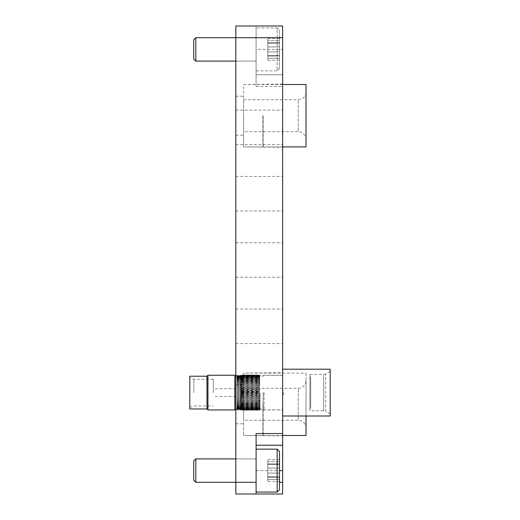 <?xml version="1.0" encoding="UTF-8"?>
<svg xmlns="http://www.w3.org/2000/svg" width="520" height="520" viewBox="0 0 520 520"><rect width="100%" height="100%" fill="white"/><g stroke="black" fill="none" stroke-linecap="round" stroke-linejoin="round"><path stroke-width="0.39" stroke-dasharray="2.6 1.95" d="M282.62 404.3L282.62 435.89L282.62 404.3M263.12 404.3L263.12 435.89L263.12 404.3M262.886 404.3L262.886 435.494L262.886 404.3M282.62 115.7L282.62 147.29L282.62 115.7M263.12 115.7L263.12 147.29L263.12 115.7M262.886 115.7L262.886 146.894L262.886 115.7M282.62 392.6L282.62 416L282.62 392.6M235.82 392.6L235.82 409.877L235.82 392.6M282.62 326.3L282.62 343.577L282.62 326.3M235.82 326.3L235.82 343.577L235.82 326.3M282.62 260L282.62 277.277L282.62 260M235.82 260L235.82 277.277L235.82 260M282.62 193.7L282.62 210.977L282.62 193.7M235.82 193.7L235.82 210.977L235.82 193.7M282.62 127.4L282.62 144.677L282.62 127.4M235.82 127.4L235.82 144.677L235.82 127.4M243.62 404.3L243.62 435.494L243.62 404.3M235.82 404.3L235.82 423.8L235.82 404.3M243.62 115.7L243.62 146.894L243.62 115.7M235.82 115.7L235.82 135.2L235.82 115.7M256.1 49.4L256.1 86.45L256.1 26L235.82 26L235.82 494L282.62 494L282.62 74.75L256.1 74.75L282.62 74.75L282.62 26L256.1 26L256.1 49.4L282.62 49.4M256.1 494L256.1 433.55M235.82 470.6L235.82 458.9L235.82 470.6M256.1 445.25L282.62 445.25M282.62 427.7L282.62 439.4M282.698 437.119L282.698 432.653L282.62 437.119M282.62 337.181L282.62 326.378L282.698 338.377M282.62 326.378L282.62 334.809M282.698 334.809L282.698 337.181M282.62 270.881L282.698 272.077M282.698 259.779L282.62 269.042M282.698 269.042L282.698 270.881M282.62 193.778L282.62 205.777M282.698 202.761L282.698 197.678L282.62 202.761M282.698 127.179L282.62 139.178M282.62 447.2L282.62 458.9M282.698 457.697L282.62 453.947L282.698 457.697M282.698 452.751L282.62 448.403L282.698 452.751M282.62 439.699L282.62 427.401L282.62 439.699M282.698 437.255L282.698 427.401L282.62 437.255M282.62 392.678L282.62 404.378M279.5 489.71L279.5 451.49M277.16 449.15L277.16 492.05M193.7 461.006L193.7 480.194M195.806 482.3L195.806 458.9M279.5 477.224L279.5 461.643L279.5 477.224L267.8 477.224L279.5 477.224M279.5 481.52L279.5 476.86L279.5 481.52L267.8 481.52L267.8 476.86L267.8 481.52M267.8 477.224L267.8 461.643L267.8 464.341L279.5 464.341L267.8 464.341L267.8 463.976L267.8 477.224M235.82 458.9L256.1 458.9L256.1 482.3L256.1 458.9L235.82 458.9M282.62 482.3L279.5 482.3M256.1 492.05L256.1 449.15L256.1 492.05M279.5 461.643L279.5 459.68L279.5 461.643L267.8 461.643L267.8 459.68L267.8 461.643L279.5 461.643M279.5 30.29L279.5 68.51L279.5 30.29L277.16 27.95L277.16 70.85L256.1 70.85L256.1 27.95L256.1 70.85M279.5 68.51L277.16 70.85L277.16 27.95L256.1 27.95M193.7 39.806L193.7 58.994M195.806 61.1L195.806 37.7M279.5 56.023L279.5 40.443L279.5 56.023L267.8 56.023L279.5 56.023M279.5 60.32L279.5 55.66L279.5 60.32L267.8 60.32L267.8 55.66L267.8 60.32M267.8 56.023L267.8 40.443L267.8 43.141L279.5 43.141L267.8 43.141L267.8 42.777L267.8 56.023M235.82 37.7L256.1 37.7L235.82 37.7L256.1 37.7L256.1 61.1L256.1 37.7L282.62 37.7M235.82 61.1L256.1 61.1L235.82 61.1M279.5 40.443L279.5 38.48L279.5 40.443L267.8 40.443L267.8 38.48L267.8 40.443L279.5 40.443M243.62 388.31L298.22 388.31A7.8 7.8 0 0 0 306.02 380.51L306.02 428.09A7.8 7.8 0 0 0 298.22 420.29L298.22 388.31L298.22 420.29L243.62 420.29L243.62 388.31L243.62 420.29M306.02 416L306.02 373.1L243.62 373.1L243.62 435.5L243.62 373.1L282.62 372.71M282.698 435.5L243.62 435.5L282.62 435.89M306.02 428.09L306.02 380.51M306.02 373.1L306.02 435.5M283.4 392.6L283.4 394.55L283.4 392.6M189.8 408.98L189.8 376.22M193.869 392.6L193.869 379.262L193.869 392.6M213.278 392.6L213.278 379.262L213.278 392.6M309.92 374.465L323.694 374.465L323.694 410.735L323.694 374.465A3.9 3.9 0 0 0 325.644 373.945L330.2 371.312L330.2 413.887L325.644 411.255L325.644 373.945L325.644 411.255A3.9 3.9 0 0 0 323.694 410.735L309.92 410.735L309.92 374.465L309.92 410.735M310.7 377.78L310.7 407.42L310.7 377.78L309.92 376.428L309.92 408.772L309.92 376.428M310.7 407.42L309.92 408.772M206.96 408.98L206.96 376.22M207.935 409.955L207.935 375.245M234.845 409.955L234.845 375.245M260 392.6L260 408.98L260 392.6M263.12 392.6L263.12 408.98L263.12 392.6M264.095 392.6L264.095 409.955L264.095 392.6M330.2 369.2L330.2 416M258.83 393.166L242.457 393.166L242.457 392.08L258.83 392.08L259.812 391.729L258.83 391.3L258.83 390.221L259.812 389.981L258.83 389.441L258.83 388.388L259.812 388.251L258.83 387.628L258.83 386.601L259.812 386.581L258.83 385.866L258.83 384.878L259.812 384.976L258.83 384.183L258.83 383.247L259.812 383.454L258.83 382.59L258.83 381.726L259.812 382.038L258.83 381.115L258.83 380.322L259.812 380.738L258.83 379.769L258.83 379.054L259.812 379.574L258.83 378.573L258.83 377.949L259.812 378.56L258.83 377.526L258.83 377.007L259.812 377.709L258.83 376.662L258.83 376.24L259.812 377.019L258.83 375.966L259.812 376.506L258.83 375.07L259.812 376.038L258.83 375.05L259.812 376.084L258.83 375.141L259.812 376.318L258.83 375.427L259.812 376.734L258.83 375.908L259.812 377.332L258.83 376.578L259.812 378.099L258.83 377.429L259.812 379.035L258.83 378.456L258.83 379.119L259.812 380.12L258.83 379.639L258.83 380.393L259.812 381.349L258.83 380.972L258.83 381.803L259.812 382.707L258.83 382.434L258.83 383.338L259.812 384.176L258.83 384.013L258.83 384.969L259.812 385.743L258.83 385.684L258.83 386.692L259.812 387.381L258.83 387.439L258.83 388.486L259.812 389.084L258.83 389.253L258.83 390.319L259.812 390.825L258.83 391.105L258.83 392.184L259.812 392.587L258.83 392.971L258.83 394.05L259.812 394.349L258.83 394.829L258.83 395.902L259.812 396.091L258.83 396.669L258.83 397.716L259.812 397.793L258.83 398.463L258.83 399.471L259.812 399.432L258.83 400.185L258.83 401.147L259.812 400.998L258.83 401.824L258.83 402.727L259.812 402.467L258.83 403.357L258.83 404.196L259.812 403.825L258.83 404.775L258.83 405.529L259.812 405.06L258.83 406.049L258.83 406.718L259.812 406.153L258.83 407.173L258.83 407.745L259.812 407.089L258.83 408.129L258.83 408.603L259.812 407.862L258.83 408.909L258.83 409.279L259.812 408.46L258.83 410.059L259.812 409.116L258.83 410.15L259.812 409.162L258.83 410.131L259.812 409.026L258.83 409.942L259.812 408.7L258.83 409.559L259.812 408.194L258.83 408.98L259.812 407.505L258.83 408.219L259.812 406.653L258.83 407.277L259.812 405.639L258.83 406.172L258.83 405.464L259.812 404.482L258.83 404.911L258.83 404.118L259.812 403.188L258.83 403.513L258.83 402.649L259.812 401.772L258.83 401.993L258.83 401.057L259.812 400.25L258.83 400.361L258.83 399.38L259.812 398.645L258.83 398.645L258.83 397.618L259.812 396.975L258.83 396.857L258.83 395.804L259.812 395.252L258.83 395.025L258.83 393.952L259.812 393.497L258.83 393.166L258.83 392.08M242.457 393.166L236.893 393.497L242.457 393.952L258.83 393.952M258.83 395.025L242.457 395.025L242.457 393.952M242.457 395.025L236.893 395.252L242.457 395.804L258.83 395.804M258.83 396.857L242.457 396.857L242.457 395.804M242.457 396.857L236.893 396.975L242.457 397.618L258.83 397.618M258.83 398.645L242.457 398.645L242.457 397.618M242.457 398.645L236.893 398.645L242.457 399.38L258.83 399.38M258.83 400.361L242.457 400.361L242.457 399.38M242.457 400.361L236.893 400.25L242.457 401.057L258.83 401.057M258.83 401.993L242.457 401.993L242.457 401.057M242.457 401.993L236.893 401.772L242.457 402.649L258.83 402.649M258.83 403.513L242.457 403.513L242.457 402.649M242.457 403.513L236.893 403.188L242.457 404.118L258.83 404.118M258.83 404.911L242.457 404.911L242.457 404.118M242.457 404.911L236.893 404.482L242.457 405.464L258.83 405.464M258.83 406.172L242.457 406.172L242.457 405.464M242.457 406.172L236.893 405.639L242.457 406.66L258.83 406.66M258.83 407.277L242.457 407.277L242.457 406.66M242.457 407.277L236.893 406.653L242.457 407.693L258.83 407.693M258.83 408.219L242.457 408.219L242.457 407.693M242.457 408.219L236.893 407.505L242.457 408.558L258.83 408.558M258.83 408.98L242.457 408.98L242.457 408.558M242.457 408.98L236.893 408.194L242.457 409.247L258.83 409.247M258.83 409.559L242.457 409.247M242.457 409.559L236.893 408.7L242.457 409.74L258.83 409.74M258.83 409.942L242.457 409.74M242.457 409.942L236.893 409.026L242.457 410.046L258.83 410.059L242.457 410.131L236.893 409.162L242.457 410.15L258.83 410.15L260 408.98L263.12 408.98L264.095 409.955L282.62 409.955M258.83 409.91L242.457 410.059L236.893 409.116L242.457 410.118L258.83 410.131L242.457 410.15L258.83 410.15M242.457 409.91L236.893 408.876L242.457 409.767L258.83 409.767M258.83 409.507L242.457 409.767M242.457 409.507L236.893 408.46L242.457 409.279L258.83 409.279M258.83 408.909L242.457 408.909L242.457 409.279M242.457 408.909L236.893 407.862L242.457 408.603L258.83 408.603M258.83 408.129L242.457 408.129L242.457 408.603M242.457 408.129L236.893 407.089L242.457 407.745L258.83 407.745M258.83 407.173L242.457 407.173L242.457 407.745M242.457 407.173L236.893 406.153L242.457 406.718L258.83 406.718M258.83 406.049L242.457 406.049L242.457 406.718M242.457 406.049L236.893 405.06L242.457 405.529L258.83 405.529M258.83 404.775L242.457 404.775L242.457 405.529M242.457 404.775L236.893 403.825L258.83 404.196M258.83 403.357L242.457 403.357L242.457 404.196M242.457 403.357L236.893 402.467L258.83 402.727M258.83 401.824L242.457 401.824L242.457 402.727M242.457 401.824L236.893 400.998L258.83 401.147M258.83 400.185L242.457 400.185L242.457 401.147M242.457 400.185L236.893 399.432L258.83 399.471M258.83 398.463L242.457 398.463L242.457 399.471M242.457 398.463L236.893 397.793L258.83 397.716M258.83 396.669L242.457 396.669L242.457 397.716M242.457 396.669L236.893 396.091L258.83 395.902M258.83 394.829L242.457 394.829L242.457 395.902M242.457 394.829L236.893 394.349L242.457 394.05L258.83 394.05M258.83 392.971L242.457 392.971L242.457 394.05M242.457 392.971L236.893 392.587L242.457 392.184L258.83 392.184M258.83 391.105L242.457 391.105L242.457 392.184M242.457 391.105L236.893 390.825L242.457 390.319L258.83 390.319M258.83 389.253L242.457 389.253L242.457 390.319M242.457 389.253L236.893 389.084L242.457 388.486L258.83 388.486M258.83 387.439L242.457 387.439L242.457 388.486M242.457 387.439L236.893 387.381L242.457 386.692L258.83 386.692M258.83 385.684L242.457 385.684L242.457 386.692M242.457 385.684L236.893 385.743L242.457 384.969L258.83 384.969M258.83 384.013L242.457 384.013L242.457 384.969M242.457 384.013L236.893 384.176L242.457 383.338L258.83 383.338M258.83 382.434L242.457 382.434L242.457 383.338M242.457 382.434L236.893 382.707L242.457 381.803L258.83 381.803M258.83 380.972L242.457 380.972L242.457 381.803M242.457 380.972L236.893 381.349L242.457 380.393L258.83 380.393M258.83 379.639L242.457 379.639L242.457 380.393M242.457 379.639L236.893 380.12L242.457 379.119L258.83 379.119M258.83 378.456L242.457 378.456L242.457 379.119M242.457 378.456L236.893 379.035L242.457 378.001L258.83 378.001M258.83 377.429L242.457 377.429L242.457 378.001M242.457 377.429L236.893 378.099L242.457 377.052L258.83 377.052M258.83 376.578L242.457 376.578L242.457 377.052M242.457 376.578L236.893 377.332L242.457 376.272L258.83 376.272M258.83 375.908L242.457 375.908L242.457 376.272M242.457 375.908L236.893 376.734L242.457 375.681L258.83 375.681L242.457 375.427L236.893 376.318L242.457 375.284L258.83 375.284L242.457 375.141L236.893 376.084L242.457 375.076L258.83 375.076L242.457 375.05L236.893 376.038L242.457 375.07L236.893 376.181L242.457 375.265L236.893 376.506L242.457 375.966L236.893 377.019L242.457 376.24L258.83 376.24M258.83 376.662L242.457 376.662L242.457 376.24M242.457 376.662L236.893 377.709L242.457 377.007L258.83 377.007M258.83 377.526L242.457 377.526L242.457 377.007M242.457 377.526L236.893 378.56L242.457 377.949L258.83 377.949M258.83 378.573L242.457 378.573L242.457 377.949M242.457 378.573L236.893 379.574L242.457 379.054L258.83 379.054M258.83 379.769L242.457 379.769L242.457 379.054M242.457 379.769L236.893 380.738L258.83 380.322M258.83 381.115L242.457 381.115L242.457 380.322M242.457 381.115L236.893 382.038L258.83 381.726M258.83 382.59L242.457 382.59L242.457 381.726M242.457 382.59L236.893 383.454L258.83 383.247M258.83 384.183L242.457 384.183L242.457 383.247M242.457 384.183L236.893 384.976L258.83 384.878M258.83 385.866L242.457 385.866L242.457 384.878M242.457 385.866L236.893 386.581L258.83 386.601M258.83 387.628L242.457 387.628L242.457 386.601M242.457 387.628L236.893 388.251L258.83 388.388M258.83 389.441L242.457 389.441L242.457 388.388M242.457 389.441L236.893 389.981L258.83 390.221M258.83 391.3L242.457 391.3L242.457 390.221M242.457 391.3L236.893 391.729L242.457 392.08M258.83 375.427L242.457 375.427M258.83 375.141L242.457 375.141L258.83 375.161M258.83 375.05L242.457 375.05L258.83 375.05L260 376.22L263.12 376.22L264.095 375.245L282.62 375.245M258.83 375.466L242.457 375.466M258.83 375.966L242.457 375.966M330.2 413.887L330.2 371.312M236.893 409.162L259.812 409.162M236.893 409.026L259.812 409.026M236.893 408.7L259.812 408.7M236.893 408.194L259.812 408.194M236.893 407.505L259.812 407.505M236.893 406.653L259.812 406.653M236.893 405.639L259.812 405.639M236.893 404.482L259.812 404.482M236.893 403.188L259.812 403.188M236.893 401.772L259.812 401.772M236.893 400.25L259.812 400.25M236.893 398.645L259.812 398.645M236.893 396.975L259.812 396.975M236.893 395.252L259.812 395.252M236.893 393.497L259.812 393.497M236.893 391.729L259.812 391.729M236.893 389.981L259.812 389.981M236.893 388.251L259.812 388.251M236.893 386.581L259.812 386.581M236.893 384.976L259.812 384.976M236.893 383.454L259.812 383.454M236.893 382.038L259.812 382.038M236.893 380.738L259.812 380.738M236.893 379.574L259.812 379.574M236.893 378.56L259.812 378.56M236.893 377.709L259.812 377.709M236.893 377.019L259.812 377.019M236.893 376.506L259.812 376.506M236.893 376.181L259.812 376.181M236.893 376.038L259.812 376.038M236.893 376.084L259.812 376.084M236.893 376.318L259.812 376.318M236.893 376.734L259.812 376.734M236.893 377.332L259.812 377.332M236.893 378.099L259.812 378.099M236.893 379.035L259.812 379.035M236.893 380.12L259.812 380.12M236.893 381.349L259.812 381.349M236.893 382.707L259.812 382.707M236.893 384.176L259.812 384.176M236.893 385.743L259.812 385.743M236.893 387.381L259.812 387.381M236.893 389.084L259.812 389.084M236.893 390.825L259.812 390.825M236.893 392.587L259.812 392.587M236.893 394.349L259.812 394.349M236.893 396.091L259.812 396.091M236.893 397.793L259.812 397.793M236.893 399.432L259.812 399.432M236.893 400.998L259.812 400.998M236.893 402.467L259.812 402.467M236.893 403.825L259.812 403.825M236.893 405.06L259.812 405.06M236.893 406.153L259.812 406.153M236.893 407.089L259.812 407.089M236.893 407.862L259.812 407.862M236.893 408.46L259.812 408.46M236.893 408.876L259.812 408.876M236.893 409.116L259.812 409.116M243.62 99.71L298.22 99.71A7.8 7.8 0 0 0 306.02 91.91L306.02 139.49A7.8 7.8 0 0 0 298.22 131.69L298.22 99.71L298.22 131.69L243.62 131.69L243.62 99.71L243.62 131.69M282.62 84.5L243.62 84.5L243.62 146.9L243.62 84.5L282.62 84.11M282.62 146.9L243.62 146.9L282.62 147.29M306.02 139.49L306.02 91.91M306.02 84.5L306.02 146.9M256.1 86.45L282.62 86.45M256.1 470.6L279.5 470.6M267.8 477.068L279.5 477.068L267.8 477.068M267.8 479.557L279.5 479.557L267.8 479.557M267.8 473.083L279.5 473.083L267.8 473.083M267.8 464.132L279.5 464.132L267.8 464.132M267.8 468.117L279.5 468.117L267.8 468.117M267.8 55.868L279.5 55.868L267.8 55.868M267.8 58.357L279.5 58.357L267.8 58.357M267.8 51.883L279.5 51.883L267.8 51.883M267.8 42.932L279.5 42.932L267.8 42.932M267.8 46.917L279.5 46.917L267.8 46.917M235.82 409.877L282.62 409.877L235.82 409.877M235.82 343.577L282.62 343.577M235.82 277.277L282.62 277.277L235.82 277.277M235.82 210.977L282.62 210.977M235.82 144.677L282.62 144.677L235.82 144.677M235.82 423.8L243.62 423.8M235.82 135.2L243.62 135.2M235.82 482.3L256.1 482.3M235.82 96.2L243.62 96.2M235.82 384.8L243.62 384.8M235.82 110.123L282.62 110.123L235.82 110.123M235.82 176.423L282.62 176.423M235.82 242.723L282.62 242.723L235.82 242.723M235.82 309.023L282.62 309.023M235.82 375.323L282.62 375.323L235.82 375.323M267.8 459.68L279.5 459.68M267.8 463.976L279.5 463.976L267.8 463.976M267.8 476.86L279.5 476.86L267.8 476.86M267.8 38.48L279.5 38.48M267.8 42.777L279.5 42.777L267.8 42.777M267.8 55.66L279.5 55.66L267.8 55.66M283.4 394.55L282.62 394.55M283.4 390.65L282.62 390.65M213.278 379.262L193.869 379.262L189.8 377.78M235.82 396.5L213.278 396.5M235.82 408.98L242.457 410.15M235.82 376.22L242.457 375.05M235.82 388.7L213.278 388.7M189.8 407.42L193.869 405.938L213.278 405.938"/><path stroke-width="0.78" d="M279.5 482.3L282.62 482.3L282.62 494L235.82 494L235.82 482.3L256.1 482.3L256.1 494M195.806 37.7L195.806 61.1L193.7 58.994L193.7 39.806L195.806 37.7L235.82 37.7L235.82 482.3L195.806 482.3L193.7 480.194L193.7 461.006L195.806 458.9L235.82 458.9M235.82 37.7L235.82 26L282.62 26L282.62 37.7L235.82 37.7M256.1 482.3L256.1 433.55L282.62 433.55L282.62 37.7M282.62 433.55L282.62 445.25L256.1 445.25M282.62 482.3L282.62 445.25M282.62 439.699L282.62 427.7M282.62 338.377L282.62 326.378M282.62 272.077L282.62 259.779M282.62 205.777L282.62 193.778M282.62 135.129L282.62 139.178M282.698 135.129L282.62 127.179M282.698 458.9L282.62 447.2M282.62 404.378L282.62 392.678M277.16 492.05L277.16 449.15L279.5 451.49L279.5 489.71L277.16 492.05L256.1 492.05M277.16 449.15L256.1 449.15M195.806 458.9L195.806 482.3M195.806 61.1L235.82 61.1M282.698 435.5L306.02 435.5L306.02 416M206.96 408.98L206.96 376.22L189.8 376.22L189.8 408.98L206.96 408.98L207.935 409.955L234.845 409.955L234.845 375.245L235.82 376.22M206.96 376.22L207.935 375.245L207.935 409.955M282.62 416L330.2 416L330.2 369.2L282.62 369.2M282.62 146.9L306.02 146.9L306.02 84.5L282.62 84.5M279.5 470.6L282.62 470.6M235.82 408.98L234.845 409.955M207.935 375.245L234.845 375.245"/></g></svg>
